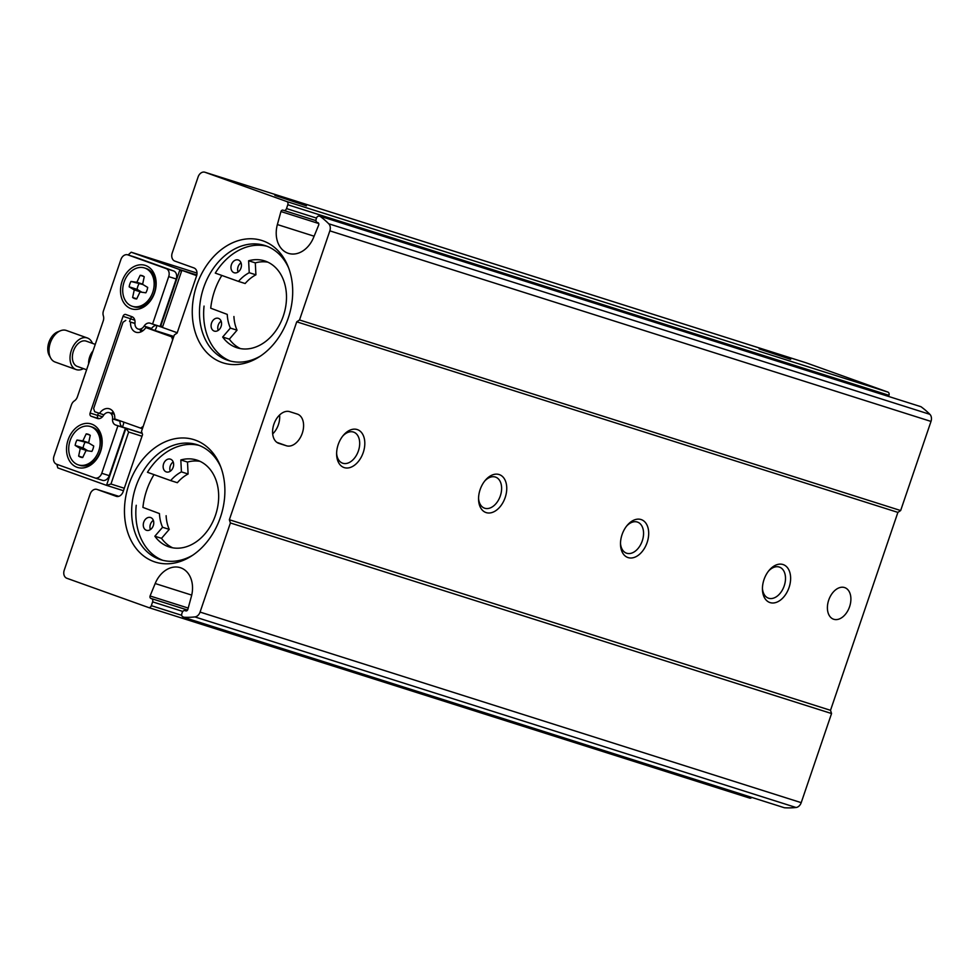 <?xml version="1.0" encoding="UTF-8"?>
<svg xmlns="http://www.w3.org/2000/svg" width="980" height="980" viewBox="0 0 980 980"><rect width="100%" height="100%" fill="white"/><g stroke="black" fill="none" stroke-linecap="round" stroke-linejoin="round"><path stroke-width="1.47" d="M266.952 246.237A60.319 45.668 -72.4 0 0 215.282 273.102L238.483 281.407A37.534 28.408 -72.4 0 1 249.226 272.697L248.626 260.766A45.57 34.496 -72.4 0 1 264.6 260.888A45.57 34.496 -72.4 0 1 283.722 314.764A45.57 34.496 -72.4 0 1 237.062 347.777A45.57 34.496 -72.4 0 1 222.668 337.034L230.374 328.079A37.534 28.408 -72.4 0 1 227.25 314.396L210.725 308.198A60.319 45.668 107.6 0 1 221.823 275.441M204.048 306.091A60.319 45.668 -72.4 0 0 230.533 361.106M260.643 355.936A60.319 45.668 107.6 0 1 228.426 360.505A60.319 45.668 107.6 0 1 227.213 360.101A60.319 45.668 107.6 0 1 203.387 288.414A60.319 45.668 107.6 0 1 264.882 245.514A60.319 45.668 107.6 0 1 288.586 267.81M199.136 445.422A60.319 45.668 -72.4 0 0 147.465 472.287L170.667 480.592A37.534 28.408 -72.4 0 1 181.423 471.882L180.822 459.951A45.57 34.496 -72.4 0 1 196.796 460.073A45.57 34.496 -72.4 0 1 215.906 513.949A45.57 34.496 -72.4 0 1 169.246 546.975A45.57 34.496 -72.4 0 1 154.852 536.219L162.57 527.265A37.534 28.408 -72.4 0 1 159.446 513.581L142.921 507.395A60.319 45.668 107.6 0 1 154.007 474.626M136.232 505.276A60.319 45.668 -72.4 0 0 162.729 560.303M192.839 555.133A60.319 45.668 107.6 0 1 160.622 559.702A60.319 45.668 107.6 0 1 159.409 559.298A60.319 45.668 107.6 0 1 135.571 487.599A60.319 45.668 107.6 0 1 197.078 444.7A60.319 45.668 107.6 0 1 220.77 466.995M805.94 362.759A6.701 5.072 107.6 0 1 806.075 362.796A6.701 5.072 107.6 0 1 806.209 362.845L887.917 392.098A2.683 2.034 107.6 0 1 888.958 395.32L888.578 396.447M328.729 223.771L929.885 414.332A112.602 85.236 107.6 0 0 920.967 406.712L319.811 216.139A112.602 85.236 107.6 0 1 328.729 223.771A6.701 5.072 107.6 0 1 329.844 230.851L299.513 319.97L296.732 321.82L229.357 519.743L230.398 522.965L200.067 612.084A6.701 5.072 107.6 0 1 194.885 616.922A112.602 85.236 107.6 0 1 183.285 617.204L183.382 616.935A2.683 2.034 107.6 0 1 182.954 616.861A2.683 2.034 107.6 0 1 181.851 613.627L182.243 612.476A2.683 2.034 107.6 0 1 184.963 610.601A2.683 2.034 107.6 0 1 185.012 610.626L185.735 610.883A2.009 1.519 107.6 0 0 187.817 609.487L191.37 596.489A25.468 19.282 107.6 0 0 180.308 567.677A25.468 19.282 107.6 0 0 155.183 583.529L150.075 595.975A2.009 1.519 107.6 0 0 150.859 598.388L151.569 598.645A2.683 2.034 107.6 0 1 152.623 601.867L151.324 605.677A2.683 2.034 107.6 0 1 148.605 607.551A2.683 2.034 107.6 0 1 148.544 607.527L66.848 578.274A6.701 5.072 107.6 0 1 64.227 570.213L90.136 494.091A6.701 5.072 107.6 0 1 96.947 489.412A6.701 5.072 107.6 0 1 97.081 489.461L116.191 496.309A6.701 5.072 107.6 0 0 116.326 496.346A6.701 5.072 107.6 0 0 123.125 491.678L142.566 434.581L141.512 431.359L174.342 334.94L177.111 333.077L196.551 275.993A6.701 5.072 107.6 0 0 193.93 267.932L174.82 261.084A6.701 5.072 107.6 0 1 172.198 253.036L198.119 176.915A6.701 5.072 107.6 0 1 204.918 172.235A6.701 5.072 107.6 0 1 205.053 172.284L286.76 201.537A2.683 2.034 107.6 0 1 287.802 204.759L888.958 395.32M759.133 348.905L790.676 359.354L759.133 348.905M274.865 195.388L306.421 205.849L274.865 195.388M929.885 414.332A6.701 5.072 107.6 0 1 931 421.425L900.657 510.543L897.888 512.393L830.513 710.316L831.555 713.538L801.211 802.657A6.701 5.072 107.6 0 1 796.042 807.495A112.602 85.236 107.6 0 1 784.441 807.765L183.285 617.204M299.513 319.97L900.657 510.543M296.732 321.82L897.888 512.393M289.737 411.674A16.758 10.939 109.7 0 0 273.959 424.034A16.758 10.939 109.7 0 0 278.688 443.315A16.758 10.939 109.7 0 0 278.933 443.401L286.454 445.778A16.758 10.939 109.7 0 0 302.22 433.417A16.758 10.939 109.7 0 0 297.504 414.148A16.758 10.939 109.7 0 0 297.246 414.062L289.737 411.674M828.713 600.103A16.758 10.939 109.7 0 0 833.502 619.188A16.758 10.939 109.7 0 0 849.452 607.098A16.758 10.939 109.7 0 0 844.797 587.633A16.758 10.939 109.7 0 0 828.713 600.103M363.237 452.552A20.102 13.132 -70.3 0 1 347.582 467.999A20.102 13.132 -70.3 0 1 336.618 454.34A20.102 13.132 -70.3 0 1 343.478 435.181A20.102 13.132 -70.3 0 1 360.371 431.359A20.102 13.132 -70.3 0 1 363.237 452.552M789.047 587.535A20.102 13.132 -70.3 0 1 773.392 602.982A20.102 13.132 -70.3 0 1 762.44 589.323A20.102 13.132 -70.3 0 1 769.288 570.164A20.102 13.132 -70.3 0 1 786.193 566.342A20.102 13.132 -70.3 0 1 789.047 587.535M505.178 497.546A20.102 13.132 -70.3 0 1 489.51 512.993A20.102 13.132 -70.3 0 1 478.559 499.335A20.102 13.132 -70.3 0 1 485.419 480.176A20.102 13.132 -70.3 0 1 502.311 476.354A20.102 13.132 -70.3 0 1 505.178 497.546M647.119 542.54A20.102 13.132 -70.3 0 1 631.451 557.988A20.102 13.132 -70.3 0 1 620.499 544.329A20.102 13.132 -70.3 0 1 627.359 525.17A20.102 13.132 -70.3 0 1 644.252 521.348A20.102 13.132 -70.3 0 1 647.119 542.54M229.357 519.743L830.513 710.316M230.398 522.965L831.555 713.538M221.799 362.441A64.19 48.596 107.6 0 1 206.67 265.335A64.19 48.596 107.6 0 1 287.887 266.021A64.19 48.596 107.6 0 1 259.039 356.99A64.19 48.596 107.6 0 1 221.799 362.441M153.983 561.638A64.19 48.596 107.6 0 1 138.866 464.532A64.19 48.596 107.6 0 1 220.071 465.206A64.19 48.596 107.6 0 1 191.235 556.187A64.19 48.596 107.6 0 1 153.983 561.638M287.802 204.759L286.515 208.569A2.683 2.034 107.6 0 1 283.784 210.431A2.683 2.034 107.6 0 1 283.735 210.418L283.024 210.161A2.009 1.519 107.6 0 0 280.942 211.545L277.377 224.555A25.468 19.282 107.6 0 0 288.439 253.367A25.468 19.282 107.6 0 0 313.576 237.515L318.684 225.069A2.009 1.519 107.6 0 0 317.9 222.656L317.177 222.399A2.683 2.034 107.6 0 1 316.136 219.177L316.528 218.025A2.683 2.034 107.6 0 1 319.247 216.164M751.795 797.414A2.683 2.034 107.6 0 1 749.749 798.112A2.683 2.034 107.6 0 1 749.7 798.1L148.654 607.563M134.934 323.486L130.585 322.114A11.258 8.526 107.6 0 0 135.938 332.232A11.258 8.526 107.6 0 0 145.824 327.565L171.647 336.814L172.651 339.901M173.828 336.446L145.824 327.565M134.946 323.29L130.585 322.114M103.904 414.859L94.68 411.735L93.639 408.513L123.002 322.236L125.783 320.387M99.482 413.462A11.258 8.526 107.6 0 1 109.368 408.795A11.258 8.526 107.6 0 1 114.734 418.913L142.406 428.75M143.203 426.386L140.556 428.162M173.497 337.402L171.647 336.814M150.075 595.975L188.209 608.066M280.942 211.545L318.708 223.526M626.698 525.978A16.476 10.768 -70.3 0 1 637.564 522.12A16.476 10.768 -70.3 0 1 642.268 540.899A16.476 10.768 -70.3 0 1 626.453 553.161A16.476 10.768 -70.3 0 1 620.499 543.288M484.757 480.984A16.476 10.768 -70.3 0 1 495.623 477.125A16.476 10.768 -70.3 0 1 500.327 495.905A16.476 10.768 -70.3 0 1 484.512 508.167A16.476 10.768 -70.3 0 1 478.559 498.293M768.639 570.973A16.476 10.768 -70.3 0 1 779.504 567.126A16.476 10.768 -70.3 0 1 784.208 585.893A16.476 10.768 -70.3 0 1 768.394 598.155A16.476 10.768 -70.3 0 1 762.428 588.282M342.816 435.99A16.476 10.768 -70.3 0 1 353.682 432.131A16.476 10.768 -70.3 0 1 358.398 450.91A16.476 10.768 -70.3 0 1 342.571 463.173A16.476 10.768 -70.3 0 1 336.618 453.299M279.606 414.993A16.758 10.939 -70.3 0 1 272.685 433.907M159.446 513.581L142.921 507.395M166.122 515.701A37.534 28.408 -72.4 0 0 169.246 529.384L161.529 538.339A45.57 34.496 -72.4 0 0 172.664 547.808M200.055 461.36A45.57 34.496 -72.4 0 0 187.499 462.07L188.099 474.002A37.534 28.408 -72.4 0 0 177.356 482.711L170.667 480.592M227.25 314.396L210.725 308.198M233.926 316.516A37.534 28.408 -72.4 0 0 237.05 330.199L229.345 339.154A45.57 34.496 -72.4 0 0 240.468 348.611M267.871 262.175A45.57 34.496 -72.4 0 0 255.302 262.873L255.915 274.817A37.534 28.408 -72.4 0 0 245.159 283.526L238.483 281.407M166.22 471.895A6.701 5.072 -72.4 0 0 166.355 471.931A6.701 5.072 -72.4 0 0 173.227 467.08A6.701 5.072 -72.4 0 0 170.41 459.155A6.701 5.072 -72.4 0 0 163.574 463.92A6.701 5.072 -72.4 0 0 166.22 471.895M146.363 530.254A6.701 5.072 -72.4 0 0 146.498 530.303A6.701 5.072 -72.4 0 0 153.358 525.439A6.701 5.072 -72.4 0 0 150.54 517.514A6.701 5.072 -72.4 0 0 143.705 522.291A6.701 5.072 -72.4 0 0 146.363 530.254M181.423 471.882L188.099 474.002M180.822 459.951L187.499 462.07M154.852 536.219L161.529 538.339M162.57 527.265L169.246 529.384M153.321 520.343A6.701 5.072 -72.4 0 0 150.393 529.592M173.191 461.984A6.701 5.072 -72.4 0 0 170.263 471.221M234.036 272.697A6.701 5.072 -72.4 0 0 234.171 272.746A6.701 5.072 -72.4 0 0 241.031 267.883A6.701 5.072 -72.4 0 0 238.226 259.97A6.701 5.072 -72.4 0 0 231.39 264.735A6.701 5.072 -72.4 0 0 234.036 272.697M214.167 331.056A6.701 5.072 -72.4 0 0 214.302 331.105A6.701 5.072 -72.4 0 0 221.162 326.254A6.701 5.072 -72.4 0 0 218.356 318.329A6.701 5.072 -72.4 0 0 211.521 323.094A6.701 5.072 -72.4 0 0 214.167 331.056M249.226 272.697L255.915 274.817M248.626 260.766L255.302 262.873M222.668 337.034L229.345 339.154M230.374 328.079L237.05 330.199M221.137 321.158A6.701 5.072 -72.4 0 0 218.197 330.395M240.994 262.787A6.701 5.072 -72.4 0 0 238.067 272.036M56.852 464.312L57.771 467.889L106.514 485.345L125.942 428.248L122.402 426.986A11.258 8.526 -72.4 0 0 123.799 422.16M113.337 412.078A11.258 8.526 -72.4 0 0 111.34 413.291M112.553 418.852A6.701 5.072 -72.4 0 0 109.38 412.666A6.701 5.072 -72.4 0 0 103.402 415.581A6.701 5.072 -72.4 0 1 97.437 418.485A6.701 5.072 -72.4 0 1 97.302 418.448L91.152 416.243A2.683 2.034 -72.4 0 1 90.111 413.021L123.015 316.344A2.683 2.034 -72.4 0 1 125.746 314.47A2.683 2.034 -72.4 0 1 125.795 314.494L131.933 316.687A6.701 5.072 -72.4 0 1 134.983 322.837A6.701 5.072 -72.4 0 0 138.156 329.023A6.701 5.072 -72.4 0 0 144.121 326.107A6.701 5.072 -72.4 0 1 150.099 323.192A6.701 5.072 -72.4 0 1 150.234 323.241L152.549 324.074L168.707 276.617A6.701 5.072 -72.4 0 0 166.086 268.569L127.865 254.886A6.701 5.072 -72.4 0 0 127.731 254.837A6.701 5.072 -72.4 0 0 120.92 259.516L103.463 310.807A6.701 5.072 -72.4 0 0 103.341 315.793L103.378 315.903A6.701 5.072 -72.4 0 1 103.243 320.901L77.395 396.839A6.701 5.072 -72.4 0 1 74.468 400.82L74.37 400.894A6.701 5.072 -72.4 0 0 71.442 404.875L53.974 456.166A6.701 5.072 -72.4 0 0 56.595 464.226L94.815 477.909A6.701 5.072 -72.4 0 0 94.95 477.958A6.701 5.072 -72.4 0 0 101.761 473.279L117.906 425.822L115.591 424.989A6.701 5.072 -72.4 0 1 112.553 418.852L120.062 421.241A6.701 5.072 -72.4 0 0 120.099 420.837M120.062 421.241A6.701 5.072 -72.4 0 0 123.1 427.378L125.428 428.211L109.27 475.655A6.701 5.072 -72.4 0 1 102.471 480.335A6.701 5.072 -72.4 0 1 102.337 480.286L95.085 477.995M152.549 324.074L160.071 326.45L176.216 279.006A6.701 5.072 -72.4 0 0 173.595 270.946L135.375 257.262A6.701 5.072 -72.4 0 0 135.24 257.213A6.701 5.072 -72.4 0 0 135.105 257.177M156.776 325.409A6.701 5.072 -72.4 0 0 151.643 328.496A6.701 5.072 -72.4 0 1 151.116 329.243M140.128 329.648A11.258 8.526 -72.4 0 0 141.071 331.828M154.926 330.456A11.258 8.526 -72.4 0 0 156.947 325.483L160.5 326.757L179.94 269.659L131.197 252.215L128.123 254.959M142.002 436.235L128.662 432.009L110.961 484.022L106.514 485.345L123.456 490.711M124.288 488.248L110.961 484.022M142.174 433.393L125.942 428.248L128.662 432.009M162.888 326.046L160.5 326.757L162.435 327.369M196.821 275.013L179.94 269.659L181.398 271.68M117.906 425.822L125.428 428.211M90.111 413.021L97.62 415.41A2.683 2.034 -72.4 0 0 98.098 418.276A2.683 2.034 -72.4 0 0 98.233 418.325L99.115 418.644M98.098 418.276A2.683 2.034 -72.4 0 0 98.674 418.632L98.784 418.668M142.125 433.234L122.402 426.986M197.017 273.077L131.197 252.215M97.62 415.41L98.417 413.07M129.556 321.587L130.536 318.733A2.683 2.034 -72.4 0 1 132.312 316.846M91.691 424.12A22.785 17.248 -72.4 0 0 66.603 451.437A22.785 17.248 -72.4 0 0 94.742 461.519A22.785 17.248 -72.4 0 0 91.691 424.12M145.677 265.531A22.785 17.248 -72.4 0 0 120.601 292.849A22.785 17.248 -72.4 0 0 148.727 302.918A22.785 17.248 -72.4 0 0 145.677 265.531M144.905 268.104A20.102 15.227 -72.4 0 0 144.501 267.957A20.102 15.227 -72.4 0 0 123.921 282.534A20.102 15.227 -72.4 0 0 132.349 306.299A20.102 15.227 -72.4 0 0 152.856 291.991A20.102 15.227 -72.4 0 0 144.905 268.104M134.248 289.921L132.619 297.491A12.066 9.139 -72.4 0 0 134.787 298.631A12.066 9.139 -72.4 0 0 136.686 298.949L140.005 291.979L145.861 292.812A12.066 9.139 -72.4 0 0 147.698 287.422L142.602 284.347L144.232 276.764A12.066 9.139 -72.4 0 0 142.076 275.625A12.066 9.139 -72.4 0 0 140.177 275.307L136.857 282.277L130.989 281.444A12.066 9.139 -72.4 0 0 129.152 286.834L134.248 289.921L141.365 292.175M132.349 306.299L133.929 306.801A20.102 15.227 -72.4 0 0 154.424 292.493A20.102 15.227 -72.4 0 0 146.486 268.594A20.102 15.227 -72.4 0 0 146.081 268.459L144.501 267.957M90.919 426.692A20.102 15.227 -72.4 0 0 90.515 426.557A20.102 15.227 -72.4 0 0 69.935 441.123A20.102 15.227 -72.4 0 0 78.363 464.888A20.102 15.227 -72.4 0 0 98.858 450.592A20.102 15.227 -72.4 0 0 90.919 426.692M80.262 448.509L78.633 456.092A12.066 9.139 -72.4 0 0 80.789 457.219A12.066 9.139 -72.4 0 0 82.688 457.538L86.02 450.567L91.875 451.413A12.066 9.139 -72.4 0 0 93.713 446.023L88.617 442.935L90.246 435.353A12.066 9.139 -72.4 0 0 88.09 434.226A12.066 9.139 -72.4 0 0 86.191 433.895L82.859 440.877L77.004 440.032A12.066 9.139 -72.4 0 0 75.166 445.422L80.262 448.509L87.379 450.763M78.363 464.888L79.944 465.39A20.102 15.227 -72.4 0 0 100.438 451.082A20.102 15.227 -72.4 0 0 92.5 427.194A20.102 15.227 -72.4 0 0 92.096 427.047L90.515 426.557M136.747 298.802L132.619 297.491M143.815 276.458L140.177 275.307M142.651 284.114L136.857 282.277M142.909 284.531L130.989 281.444M138.915 283.955A12.066 9.139 -72.4 0 0 137.09 289.345L129.152 286.834M137.09 289.345L141.88 292.248M82.761 457.403L78.633 456.092M89.817 435.047L86.191 433.895M88.665 442.715L82.859 440.877M88.923 443.119L77.004 440.032M84.929 442.543A12.066 9.139 -72.4 0 0 83.092 447.934L75.166 445.422M83.092 447.934L87.894 450.837M196.809 275.086L181.851 270.345L162.411 327.443L177.233 332.747M181.851 270.345L196.662 275.65M92.463 343.38A16.758 10.939 109.7 0 0 87.416 338.002L66.395 330.481A16.758 10.939 109.7 0 0 60.515 330.738L57.673 331.865A14.431 9.433 109.7 0 0 49 342.045A14.431 9.433 109.7 0 0 49.233 355.422L50.715 358.092A16.758 10.939 109.7 0 0 55.088 362.024L76.122 369.558A16.758 10.939 109.7 0 0 83.435 368.615M60.515 330.738A16.758 10.939 109.7 0 0 50.433 342.559A16.758 10.939 109.7 0 0 50.715 358.092M87.416 338.002A16.758 10.939 109.7 0 0 71.467 350.093A16.758 10.939 109.7 0 0 76.122 369.558M95.256 344.372L86.289 341.163A13.402 8.759 109.7 0 0 73.525 350.828A13.402 8.759 109.7 0 0 77.249 366.398L86.608 369.754M93.063 350.816A13.402 8.759 109.7 0 0 88.629 363.837M205.053 172.284L806.209 362.845M286.76 201.537L887.917 392.098M329.844 230.851L931 421.425M200.067 612.084L801.211 802.657M194.885 616.922L796.042 807.495M97.081 489.461L118.776 496.346M155.183 583.529L191.713 595.105M151.324 605.677L181.729 615.318M152.623 601.867L182.807 611.447M151.569 598.645L187.548 610.05L150.859 598.388M277.377 224.555L314.115 236.204M283.845 210.455L315.964 220.635L283.784 210.431M286.515 208.569L316.503 218.075M276.862 442.348L286.454 445.778M101.761 473.279L109.27 475.655M127.865 254.886L135.375 257.262M166.086 268.569L173.595 270.946M99.188 418.632L98.233 418.325M102.484 416.782L97.669 415.263M134.811 320.203L130.499 318.831M115.591 424.989L123.1 427.378M91.152 416.243L98.674 418.632M123.015 316.344L130.536 318.733M144.121 326.107L151.643 328.496M168.707 276.617L176.216 279.006M204.918 172.235L806.075 362.796M96.947 489.412L118.776 496.333M148.605 607.551L749.749 798.112M109.38 412.666L114.268 414.221M138.156 329.023L143.105 330.591M94.95 477.958L102.471 480.335M127.731 254.837L135.24 257.213"/></g></svg>
